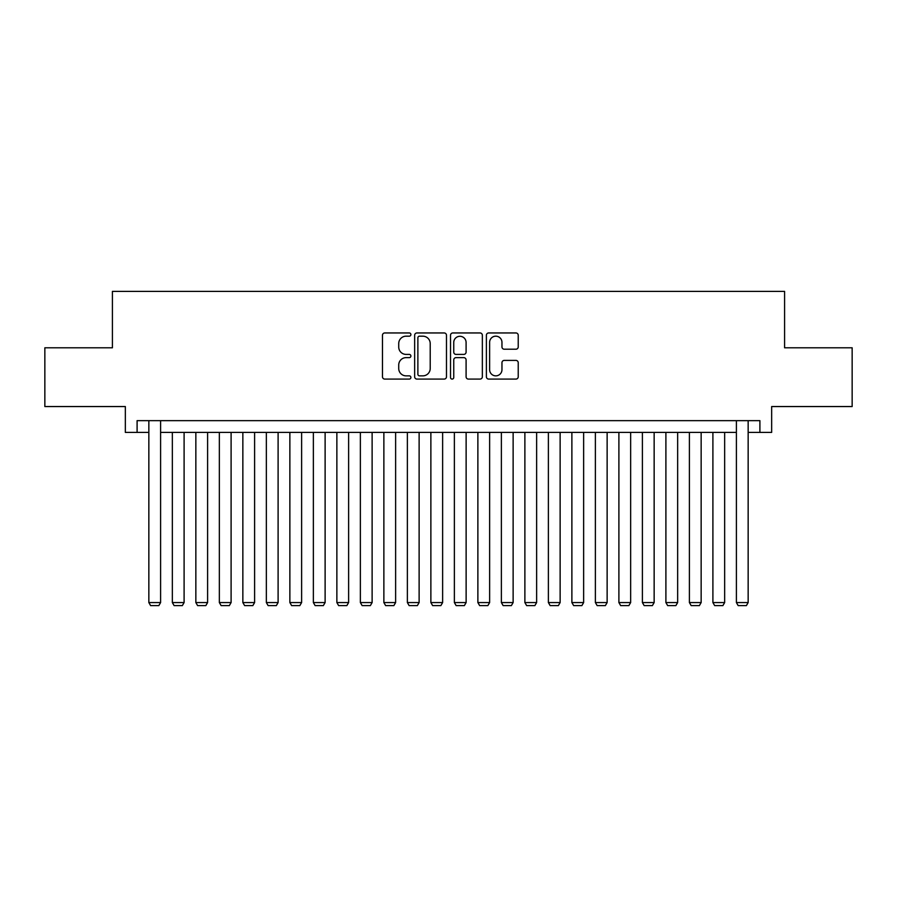 <?xml version="1.0" encoding="UTF-8"?>
<svg xmlns="http://www.w3.org/2000/svg" width="897" height="897" viewBox="0 0 897 897"><rect width="100%" height="100%" fill="white"/><g stroke="black" fill="none" stroke-linecap="round" stroke-linejoin="round"><path stroke-width="1.35" d="M410.893 334.57A1.615 1.615 0 0 0 409.279 332.955L384.768 332.955A2.31 2.31 0 0 0 382.47 335.254L382.47 376.785A2.31 2.31 0 0 0 384.768 379.083L409.279 379.083A1.615 1.615 0 0 0 410.893 377.469A1.615 1.615 0 0 0 409.279 375.854L406.106 375.854A7.378 7.378 0 0 1 398.728 368.476L398.728 365.012A7.378 7.378 0 0 1 406.106 357.634L409.279 357.634A1.615 1.615 0 0 0 410.893 356.019A1.615 1.615 0 0 0 409.279 354.405L406.106 354.405A7.378 7.378 0 0 1 398.728 347.027L398.728 343.562A7.378 7.378 0 0 1 406.106 336.184L409.279 336.184A1.615 1.615 0 0 0 410.893 334.57M515.921 349.213A2.31 2.31 0 0 0 518.231 346.904L518.231 335.254A2.31 2.31 0 0 0 515.921 332.955L488.697 332.955A2.31 2.31 0 0 0 486.387 335.254L486.387 376.785A2.31 2.31 0 0 0 488.697 379.083L515.921 379.083A2.31 2.31 0 0 0 518.231 376.785L518.231 362.713A2.31 2.31 0 0 0 515.921 360.403L504.271 360.403A2.31 2.31 0 0 0 501.961 362.713L501.961 369.687A6.167 6.167 0 0 1 495.794 375.854A6.167 6.167 0 0 1 489.616 369.687L489.616 342.351A6.167 6.167 0 0 1 495.794 336.184A6.167 6.167 0 0 1 501.961 342.351L501.961 346.904A2.31 2.31 0 0 0 504.271 349.213L515.921 349.213M137.095 432.399L137.095 420.648L759.905 420.648L759.905 432.399L771.655 432.399L771.655 406.554L852.15 406.554L852.15 347.789L784.583 347.789L784.583 291.39L112.417 291.39L112.417 347.789L44.85 347.789L44.85 406.554L125.345 406.554L125.345 432.399L148.846 432.399M446.482 335.254A2.31 2.31 0 0 0 444.172 332.955L416.948 332.955A2.31 2.31 0 0 0 414.649 335.254L414.649 376.785A2.31 2.31 0 0 0 416.948 379.083L444.172 379.083A2.31 2.31 0 0 0 446.482 376.785L446.482 335.254M452.828 332.955L480.052 332.955A2.31 2.31 0 0 1 482.351 335.254L482.351 376.785A2.31 2.31 0 0 1 480.052 379.083L468.402 379.083A2.31 2.31 0 0 1 466.092 376.785L466.092 359.944A2.31 2.31 0 0 0 463.783 357.634L456.057 357.634A2.31 2.31 0 0 0 453.747 359.944L453.747 377.469A1.615 1.615 0 0 1 452.133 379.083A1.615 1.615 0 0 1 450.518 377.469L450.518 335.254A2.31 2.31 0 0 1 452.828 332.955M160.597 432.399L736.403 432.399M748.154 432.399L759.905 432.399M419.493 336.184A1.615 1.615 0 0 0 417.879 337.799L417.879 374.24A1.615 1.615 0 0 0 419.493 375.854L422.835 375.854A7.378 7.378 0 0 0 430.212 368.476L430.212 343.562A7.378 7.378 0 0 0 422.835 336.184L419.493 336.184M466.092 342.463A6.167 6.167 0 0 0 459.914 336.297A6.167 6.167 0 0 0 453.747 342.463L453.747 352.095A2.31 2.31 0 0 0 456.057 354.405L463.783 354.405A2.31 2.31 0 0 0 466.092 352.095L466.092 342.463M160.597 420.648L160.597 602.56L148.846 602.56L148.846 420.648M160.597 602.56L158.836 605.61L150.606 605.61L148.846 602.56M184.098 432.399L184.098 602.56L172.347 602.56L172.347 432.399M184.098 602.56L182.338 605.61L174.108 605.61L172.347 602.56M207.599 432.399L207.599 602.56L195.849 602.56L195.849 432.399M207.599 602.56L205.839 605.61L197.609 605.61L195.849 602.56M231.101 432.399L231.101 602.56L219.35 602.56L219.35 432.399M231.101 602.56L229.34 605.61L221.122 605.61L219.35 602.56M254.602 432.399L254.602 602.56L242.852 602.56L242.852 432.399M254.602 602.56L252.842 605.61L244.623 605.61L242.852 602.56M278.104 432.399L278.104 602.56L266.353 602.56L266.353 432.399M278.104 602.56L276.343 605.61L268.125 605.61L266.353 602.56M301.616 432.399L301.616 602.56L289.866 602.56L289.866 432.399M301.616 602.56L299.845 605.61L291.626 605.61L289.866 602.56M325.118 432.399L325.118 602.56L313.367 602.56L313.367 432.399M325.118 602.56L323.346 605.61L315.127 605.61L313.367 602.56M348.619 432.399L348.619 602.56L336.868 602.56L336.868 432.399M348.619 602.56L346.847 605.61L338.629 605.61L336.868 602.56M372.12 432.399L372.12 602.56L360.37 602.56L360.37 432.399M372.12 602.56L370.36 605.61L362.13 605.61L360.37 602.56M395.622 432.399L395.622 602.56L383.871 602.56L383.871 432.399M395.622 602.56L393.861 605.61L385.632 605.61L383.871 602.56M419.123 432.399L419.123 602.56L407.373 602.56L407.373 432.399M419.123 602.56L417.363 605.61L409.133 605.61L407.373 602.56M442.625 432.399L442.625 602.56L430.874 602.56L430.874 432.399M442.625 602.56L440.864 605.61L432.634 605.61L430.874 602.56M466.126 432.399L466.126 602.56L454.375 602.56L454.375 432.399M466.126 602.56L464.366 605.61L456.136 605.61L454.375 602.56M489.627 432.399L489.627 602.56L477.877 602.56L477.877 432.399M489.627 602.56L487.867 605.61L479.637 605.61L477.877 602.56M513.129 432.399L513.129 602.56L501.378 602.56L501.378 432.399M513.129 602.56L511.368 605.61L503.139 605.61L501.378 602.56M536.63 432.399L536.63 602.56L524.88 602.56L524.88 432.399M536.63 602.56L534.87 605.61L526.64 605.61L524.88 602.56M560.132 432.399L560.132 602.56L548.381 602.56L548.381 432.399M560.132 602.56L558.371 605.61L550.153 605.61L548.381 602.56M583.633 432.399L583.633 602.56L571.882 602.56L571.882 432.399M583.633 602.56L581.873 605.61L573.654 605.61L571.882 602.56M607.134 432.399L607.134 602.56L595.384 602.56L595.384 432.399M607.134 602.56L605.374 605.61L597.155 605.61L595.384 602.56M630.647 432.399L630.647 602.56L618.896 602.56L618.896 432.399M630.647 602.56L628.875 605.61L620.657 605.61L618.896 602.56M654.148 432.399L654.148 602.56L642.398 602.56L642.398 432.399M654.148 602.56L652.377 605.61L644.158 605.61L642.398 602.56M677.65 432.399L677.65 602.56L665.899 602.56L665.899 432.399M677.65 602.56L675.878 605.61L667.66 605.61L665.899 602.56M701.151 432.399L701.151 602.56L689.401 602.56L689.401 432.399M701.151 602.56L699.391 605.61L691.161 605.61L689.401 602.56M724.653 432.399L724.653 602.56L712.902 602.56L712.902 432.399M724.653 602.56L722.892 605.61L714.662 605.61L712.902 602.56M748.154 420.648L748.154 602.56L736.403 602.56L736.403 420.648M748.154 602.56L746.394 605.61L738.164 605.61L736.403 602.56"/></g></svg>
